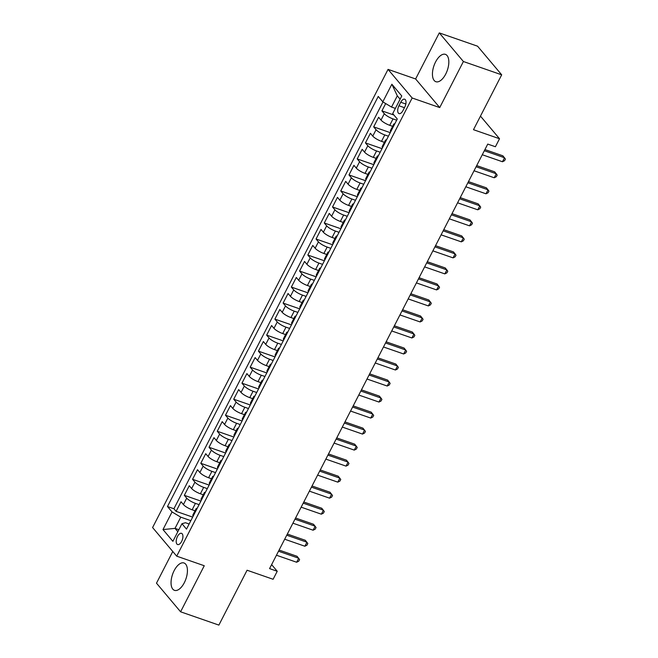 <?xml version="1.0" encoding="UTF-8"?>
<svg xmlns="http://www.w3.org/2000/svg" width="658" height="658" viewBox="0 0 658 658"><rect width="100%" height="100%" fill="white"/><g stroke="black" fill="none" stroke-linecap="round" stroke-linejoin="round"><path stroke-width="0.99" d="M184.322 582.692A14.484 7.057 -70.8 0 0 183.993 562.977A14.484 7.057 -70.8 0 0 174.156 570.626A14.484 7.057 -70.8 0 0 174.485 590.341A14.484 7.057 -70.8 0 0 184.322 582.692M445.721 74.066A14.484 7.057 -70.8 0 0 445.392 54.351A14.484 7.057 -70.8 0 0 435.555 62A14.484 7.057 -70.8 0 0 435.884 81.715A14.484 7.057 -70.8 0 0 445.721 74.066M181.649 541.411A5.938 2.895 -70.8 0 0 181.518 533.325A5.938 2.895 -70.8 0 0 177.479 536.459A5.938 2.895 -70.8 0 0 177.619 544.553A5.938 2.895 -70.8 0 0 181.649 541.411M172.766 551.494L156.489 583.177L180.588 611.8L218.875 625.1L247.079 570.231L273.111 579.279L277.232 571.267L271.622 564.613M388.055 69.378L152.59 527.543L176.698 556.158L412.163 97.993L388.055 69.378L415.617 78.96L439.725 107.575L463.397 61.515L439.289 32.9L415.617 78.96M439.289 32.9L477.576 46.2L501.684 74.823L473.489 129.692L499.521 138.739L480.463 116.112M463.397 61.515L501.684 74.823M385.678 103.553L381.92 110.865L393.92 115.035M392.62 126.32L389.733 125.316A7.427 1.801 -152.8 0 1 381.007 120.093L378.63 117.272L373.686 126.879L390.26 132.645M384.387 142.334L381.5 141.338A7.427 1.801 27.2 0 1 372.773 136.116L370.396 133.286L365.453 142.901L382.027 148.659M376.154 158.356L373.267 157.352A7.427 1.801 27.2 0 1 364.54 152.13L362.163 149.308L357.22 158.923L373.793 164.681M367.921 174.378L365.034 173.375A7.427 1.801 27.2 0 1 356.307 168.152L353.93 165.331L348.987 174.938L365.56 180.703M359.687 190.401L356.809 189.397A7.427 1.801 27.2 0 1 348.074 184.174L345.697 181.353L340.754 190.96L357.327 196.717M351.454 206.415L348.576 205.411A7.427 1.801 27.2 0 1 339.841 200.188L337.464 197.367L332.52 206.982L349.102 212.74M343.221 222.437L340.342 221.433A7.427 1.801 27.2 0 1 331.607 216.211L329.23 213.389L324.287 222.996L340.869 228.762M334.988 238.459L332.109 237.456A7.427 1.801 27.2 0 1 323.374 232.233L320.997 229.412L316.054 239.019L332.635 244.776M326.755 254.473L323.876 253.47A7.427 1.801 27.2 0 1 315.141 248.247L312.764 245.426L307.821 255.041L324.402 260.798M318.521 270.496L315.643 269.492A7.427 1.801 27.2 0 1 306.908 264.269L304.531 261.448L299.587 271.063L316.169 276.821M310.288 286.518L307.409 285.514A7.427 1.801 27.2 0 1 298.674 280.292L296.297 277.47L291.354 287.077L307.936 292.843M302.055 302.532L299.176 301.537A7.427 1.801 27.2 0 1 290.441 296.314L288.064 293.484L283.121 303.099L299.703 308.857M293.822 318.554L290.943 317.551A7.427 1.801 27.2 0 1 282.208 312.328L279.831 309.507L274.888 319.122L291.469 324.879M285.588 334.577L282.71 333.573A7.427 1.801 27.2 0 1 273.975 328.35L271.598 325.529L266.654 335.136L283.236 340.902M277.355 350.591L274.476 349.595A7.427 1.801 27.2 0 1 265.742 344.373L263.365 341.543L258.421 351.158L275.003 356.916M269.122 366.613L266.243 365.609A7.427 1.801 27.2 0 1 257.508 360.387L255.131 357.565L250.188 367.18L266.77 372.938M260.889 382.635L258.01 381.632A7.427 1.801 27.2 0 1 249.275 376.409L246.898 373.588L241.955 383.195L258.536 388.96M252.656 398.649L249.777 397.654A7.427 1.801 27.2 0 1 241.042 392.431L238.665 389.602L233.722 399.217L250.303 404.974M244.422 414.672L241.544 413.668A7.427 1.801 27.2 0 1 232.809 408.445L230.432 405.624L225.497 415.239L242.07 420.997M236.189 430.694L233.31 429.69A7.427 1.801 27.2 0 1 224.575 424.468L222.198 421.646L217.263 431.253L233.837 437.019M227.956 446.716L225.077 445.713A7.427 1.801 27.2 0 1 216.342 440.49L213.965 437.669L209.03 447.275L225.604 453.033M219.723 462.73L216.844 461.727A7.427 1.801 27.2 0 1 208.109 456.504L205.732 453.683L200.797 463.298L217.37 469.055M211.498 478.753L208.611 477.749A7.427 1.801 27.2 0 1 199.876 472.526L197.499 469.705L192.564 479.312L209.137 485.078M203.264 494.775L200.377 493.771A7.427 1.801 27.2 0 1 191.643 488.549L189.265 485.727L184.33 495.334L200.904 501.092M499.521 138.739L495.408 146.742L487.751 144.086L269.574 568.611L277.232 571.267M400.747 102.245L398.937 105.765A5.758 2.805 -70.8 0 0 399.061 113.604A5.758 2.805 -70.8 0 0 402.976 110.56L404.785 107.04A5.758 2.805 -70.8 0 0 404.654 99.202A5.758 2.805 -70.8 0 0 400.747 102.245L405.838 104.013M189.126 524.007L185.466 522.732L181.945 523.702L186.502 529.114L397.267 119.008L392.711 113.595L401.767 95.978L391.864 84.216L382.808 101.842L378.243 96.422L167.477 506.528L172.042 511.94L180.769 517.163L175.012 528.382L177.825 531.722M181.945 523.702L172.889 541.32L162.987 529.567L172.042 511.94M199.078 504.645L195.434 503.378A7.427 1.801 -152.8 0 1 186.708 498.155L184.33 495.334M195.031 510.789L192.144 509.785L195.434 503.378M207.311 488.631L203.667 487.364A7.427 1.801 -152.8 0 1 194.941 482.141L192.564 479.312M215.544 472.609L211.901 471.342A7.427 1.801 -152.8 0 1 203.174 466.119L200.797 463.298M223.778 456.586L220.134 455.32A7.427 1.801 -152.8 0 1 211.407 450.097L209.03 447.275M232.011 440.564L228.367 439.305A7.427 1.801 -152.8 0 1 219.64 434.083L217.263 431.253M240.244 424.55L236.6 423.283A7.427 1.801 -152.8 0 1 227.874 418.06L225.497 415.239M248.477 408.528L244.834 407.261A7.427 1.801 -152.8 0 1 236.107 402.038L233.722 399.217M256.71 392.505L253.067 391.247A7.427 1.801 -152.8 0 1 244.34 386.024L241.955 383.195M264.944 376.491L261.3 375.224A7.427 1.801 -152.8 0 1 252.573 370.002L250.188 367.18M273.177 360.469L269.533 359.202A7.427 1.801 -152.8 0 1 260.807 353.979L258.421 351.158M281.41 344.447L277.766 343.188A7.427 1.801 -152.8 0 1 269.04 337.965L266.654 335.136M289.643 328.432L286 327.166A7.427 1.801 -152.8 0 1 277.265 321.943L274.888 319.122M297.877 312.41L294.233 311.144A7.427 1.801 -152.8 0 1 285.498 305.921L283.121 303.099M306.11 296.388L302.466 295.121A7.427 1.801 -152.8 0 1 293.731 289.898L291.354 287.077M314.343 280.374L310.699 279.107A7.427 1.801 -152.8 0 1 301.964 273.884L299.587 271.063M322.576 264.351L318.933 263.085A7.427 1.801 -152.8 0 1 310.198 257.862L307.821 255.041M330.81 248.329L327.166 247.063A7.427 1.801 -152.8 0 1 318.431 241.84L316.054 239.019M339.043 232.315L335.399 231.048A7.427 1.801 -152.8 0 1 326.664 225.826L324.287 222.996M347.276 216.293L343.632 215.026A7.427 1.801 -152.8 0 1 334.897 209.803L332.52 206.982M355.509 200.271L351.865 199.004A7.427 1.801 -152.8 0 1 343.131 193.781L340.754 190.96M363.742 184.248L360.099 182.99A7.427 1.801 -152.8 0 1 351.364 177.767L348.987 174.938M371.976 168.234L368.332 166.968A7.427 1.801 -152.8 0 1 359.597 161.745L357.22 158.923M380.209 152.212L376.565 150.945A7.427 1.801 -152.8 0 1 367.83 145.722L365.453 142.901M388.442 136.19L384.798 134.931A7.427 1.801 -152.8 0 1 376.063 129.708L373.686 126.879M396.667 120.175L393.032 118.909A7.427 1.801 -152.8 0 1 384.297 113.686L381.92 110.865M382.989 101.949L173.909 508.766L176.097 511.356L192.671 517.114M192.144 509.785A7.427 1.801 27.2 0 1 183.409 504.571L181.032 501.741L176.097 511.356M390.762 131.666A7.427 1.801 -152.8 0 1 390.424 130.58L393.723 124.173A7.427 1.801 -152.8 0 1 394.8 123.819M394.06 125.259A7.427 1.801 -152.8 0 1 393.723 124.173M400.113 99.185L397.3 95.846L391.535 107.065L382.808 101.842M395.384 108.397L391.535 107.065M439.725 107.575L412.163 97.993M180.588 611.8L204.26 565.74L176.698 556.158M178.853 529.715L175.012 528.382L162.987 529.567M190.845 520.667L180.769 517.163M385.827 141.281A7.427 1.801 -152.8 0 1 385.489 140.195A7.427 1.801 -152.8 0 1 386.567 139.833M385.489 140.195L382.191 146.602A7.427 1.801 27.2 0 0 382.528 147.688M377.593 157.303A7.427 1.801 -152.8 0 1 377.256 156.217A7.427 1.801 -152.8 0 1 378.334 155.856M377.256 156.217L373.958 162.625A7.427 1.801 27.2 0 0 374.295 163.71M369.36 173.317A7.427 1.801 -152.8 0 1 369.023 172.232A7.427 1.801 -152.8 0 1 370.1 171.878M369.023 172.232L365.733 178.639A7.427 1.801 27.2 0 0 366.062 179.724M361.127 189.339A7.427 1.801 -152.8 0 1 360.79 188.254A7.427 1.801 -152.8 0 1 361.867 187.892M360.79 188.254L357.5 194.661A7.427 1.801 27.2 0 0 357.829 195.747M352.894 205.362A7.427 1.801 -152.8 0 1 352.556 204.276A7.427 1.801 -152.8 0 1 353.634 203.914M352.556 204.276L349.266 210.683A7.427 1.801 27.2 0 0 349.595 211.769M344.66 221.376A7.427 1.801 -152.8 0 1 344.323 220.29A7.427 1.801 -152.8 0 1 345.401 219.936M344.323 220.29L341.033 226.706A7.427 1.801 27.2 0 0 341.362 227.783M336.427 237.398A7.427 1.801 -152.8 0 1 336.09 236.312A7.427 1.801 -152.8 0 1 337.167 235.951M336.09 236.312L332.8 242.72A7.427 1.801 27.2 0 0 333.129 243.805M328.194 253.42A7.427 1.801 -152.8 0 1 327.857 252.335A7.427 1.801 -152.8 0 1 328.934 251.973M327.857 252.335L324.567 258.742A7.427 1.801 27.2 0 0 324.896 259.828M319.961 269.435A7.427 1.801 -152.8 0 1 319.624 268.357A7.427 1.801 -152.8 0 1 320.701 267.995M319.624 268.357L316.334 274.764A7.427 1.801 27.2 0 0 316.663 275.85M311.728 285.457A7.427 1.801 -152.8 0 1 311.39 284.371A7.427 1.801 -152.8 0 1 312.468 284.017M311.39 284.371L308.1 290.778A7.427 1.801 27.2 0 0 308.429 291.864M303.494 301.479A7.427 1.801 -152.8 0 1 303.157 300.393A7.427 1.801 -152.8 0 1 304.235 300.032M303.157 300.393L299.867 306.801A7.427 1.801 27.2 0 0 300.196 307.886M295.261 317.501A7.427 1.801 -152.8 0 1 294.924 316.416A7.427 1.801 -152.8 0 1 296.001 316.054M294.924 316.416L291.634 322.823A7.427 1.801 27.2 0 0 291.963 323.909M287.028 333.516A7.427 1.801 -152.8 0 1 286.691 332.43A7.427 1.801 -152.8 0 1 287.768 332.076M286.691 332.43L283.401 338.837A7.427 1.801 27.2 0 0 283.73 339.923M278.795 349.538A7.427 1.801 -152.8 0 1 278.457 348.452A7.427 1.801 -152.8 0 1 279.535 348.09M278.457 348.452L275.167 354.859A7.427 1.801 27.2 0 0 275.505 355.945M270.561 365.56A7.427 1.801 -152.8 0 1 270.224 364.474A7.427 1.801 -152.8 0 1 271.302 364.113M270.224 364.474L266.934 370.882A7.427 1.801 27.2 0 0 267.271 371.967M262.328 381.574A7.427 1.801 -152.8 0 1 261.991 380.489A7.427 1.801 -152.8 0 1 263.068 380.135M261.991 380.489L258.701 386.896A7.427 1.801 27.2 0 0 259.038 387.981M254.095 397.596A7.427 1.801 -152.8 0 1 253.758 396.511A7.427 1.801 -152.8 0 1 254.835 396.149M253.758 396.511L250.468 402.918A7.427 1.801 27.2 0 0 250.805 404.004M245.862 413.619A7.427 1.801 -152.8 0 1 245.524 412.533A7.427 1.801 -152.8 0 1 246.602 412.171M245.524 412.533L242.234 418.94A7.427 1.801 27.2 0 0 242.572 420.026M237.628 429.633A7.427 1.801 -152.8 0 1 237.291 428.547A7.427 1.801 -152.8 0 1 238.369 428.194M237.291 428.547L234.001 434.954A7.427 1.801 27.2 0 0 234.338 436.04M229.395 445.655A7.427 1.801 -152.8 0 1 229.058 444.569A7.427 1.801 -152.8 0 1 230.136 444.208M229.058 444.569L225.768 450.977A7.427 1.801 27.2 0 0 226.105 452.062M221.162 461.677A7.427 1.801 -152.8 0 1 220.825 460.592A7.427 1.801 -152.8 0 1 221.902 460.23M220.825 460.592L217.535 466.999A7.427 1.801 27.2 0 0 217.872 468.085M212.929 477.692A7.427 1.801 -152.8 0 1 212.592 476.606A7.427 1.801 -152.8 0 1 213.669 476.252M212.592 476.606L209.302 483.021A7.427 1.801 27.2 0 0 209.639 484.107M204.696 493.714A7.427 1.801 -152.8 0 1 204.358 492.628A7.427 1.801 -152.8 0 1 205.436 492.266M204.358 492.628L201.068 499.035A7.427 1.801 27.2 0 0 201.406 500.121M196.462 509.736A7.427 1.801 -152.8 0 1 196.125 508.65A7.427 1.801 -152.8 0 1 197.203 508.289M173.909 508.766L167.477 506.528M196.125 508.65L192.835 515.058A7.427 1.801 27.2 0 0 193.172 516.143M397.3 95.846L391.864 84.216M484.329 150.731L504.53 157.747L502.465 161.753L482.273 154.737M484.93 149.572L502.901 155.814L505.41 159.063L504.587 160.667L502.465 161.753M476.096 166.754L496.296 173.77L494.232 177.775L474.04 170.759M476.696 165.594L494.668 171.837L497.177 175.086L496.354 176.681L494.232 177.775M467.863 182.776L488.063 189.792L485.999 193.797L465.806 186.773M468.463 181.608L486.435 187.859L488.943 191.1L488.121 192.704L485.999 193.797M459.629 198.79L479.83 205.806L477.766 209.812L457.573 202.796M460.23 197.63L478.202 203.873L480.71 207.122L479.888 208.726L477.766 209.812M451.396 214.812L471.597 221.828L469.532 225.834L449.34 218.818M451.997 213.653L469.968 219.895L472.477 223.144L471.654 224.74L469.532 225.834M443.163 230.835L463.364 237.851L461.299 241.856L441.107 234.832M443.763 229.667L461.735 235.918L464.244 239.158L463.421 240.762L461.299 241.856M434.93 246.849L455.13 253.865L453.066 257.87L432.874 250.854M435.53 245.689L453.502 251.932L456.01 255.181L455.188 256.784L453.066 257.87M426.697 262.871L446.897 269.887L444.833 273.892L424.64 266.877M427.297 261.711L445.269 267.954L447.777 271.203L446.955 272.807L444.833 273.892M418.463 278.893L438.664 285.909L436.599 289.915L416.407 282.899M419.064 277.734L437.035 283.976L439.544 287.217L438.721 288.821L436.599 289.915M410.23 294.907L430.431 301.923L428.374 305.929L408.174 298.913M410.831 293.748L428.802 299.99L431.311 303.239L430.488 304.843L428.374 305.929M401.997 310.93L422.197 317.946L420.141 321.951L399.941 314.935M402.597 309.77L420.569 316.013L423.078 319.262L422.255 320.865L420.141 321.951M393.764 326.952L413.964 333.968L411.908 337.973L391.707 330.958M394.364 325.792L412.336 332.035L414.844 335.284L414.022 336.88L411.908 337.973M385.539 342.966L405.731 349.99L403.675 353.988L383.474 346.972M386.131 341.806L404.102 348.049L406.611 351.298L405.789 352.902L403.675 353.988M377.305 358.988L397.498 366.004L395.442 370.01L375.241 362.994M377.898 357.829L395.869 364.071L398.378 367.32L397.555 368.924L395.442 370.01M369.072 375.011L389.265 382.027L387.208 386.032L367.008 379.016M369.664 373.851L387.636 380.094L390.145 383.343L389.322 384.938L387.208 386.032M360.839 391.025L381.031 398.049L378.975 402.054L358.774 395.03M361.431 389.865L379.403 396.116L381.911 399.357L381.089 400.961L378.975 402.054M352.606 407.047L372.798 414.063L370.742 418.069L350.541 411.053M353.198 405.887L371.17 412.13L373.686 415.379L372.856 416.983L370.742 418.069M344.373 423.069L364.565 430.085L362.509 434.091L342.308 427.075M344.965 421.91L362.936 428.152L365.453 431.401L364.622 432.997L362.509 434.091M336.139 439.092L356.332 446.108L354.275 450.113L334.075 443.089M336.731 437.924L354.703 444.175L357.22 447.415L356.389 449.019L354.275 450.113M327.906 455.106L348.098 462.122L346.042 466.127L325.842 459.111M328.498 453.946L346.47 460.189L348.987 463.438L348.156 465.041L346.042 466.127M319.673 471.128L339.865 478.144L337.809 482.15L317.608 475.134M320.265 469.968L338.237 476.211L340.754 479.46L339.931 481.056L337.809 482.15M311.44 487.15L331.632 494.166L329.576 498.172L309.375 491.148M312.032 485.982L330.003 492.233L332.52 495.474L331.698 497.078L329.576 498.172M303.206 503.164L323.399 510.18L321.343 514.186L301.15 507.17M303.799 502.005L321.77 508.247L324.287 511.496L323.465 513.1L321.343 514.186M294.973 519.187L315.166 526.203L313.109 530.208L292.917 523.192M295.565 518.027L313.537 524.27L316.054 527.519L315.231 529.122L313.109 530.208M286.74 535.209L306.932 542.225L304.876 546.23L284.684 539.215M287.332 534.049L305.304 540.292L307.821 543.533L306.998 545.137L304.876 546.23M278.507 551.223L298.699 558.239L296.643 562.245L276.45 555.229M279.099 550.063L297.071 556.306L299.587 559.555L298.765 561.159L296.643 562.245M200.377 493.771L203.667 487.364M208.611 477.749L211.901 471.342M216.844 461.727L220.134 455.32M225.077 445.713L228.367 439.305M233.31 429.69L236.6 423.283M241.544 413.668L244.834 407.261M249.777 397.654L253.067 391.247M258.01 381.632L261.3 375.224M266.243 365.609L269.533 359.202M274.476 349.595L277.766 343.188M282.71 333.573L286 327.166M290.943 317.551L294.233 311.144M299.176 301.537L302.466 295.121M307.409 285.514L310.699 279.107M315.643 269.492L318.933 263.085M323.876 253.47L327.166 247.063M332.109 237.456L335.399 231.048M340.342 221.433L343.632 215.026M348.576 205.411L351.865 199.004M356.809 189.397L360.099 182.99M365.034 173.375L368.332 166.968M373.267 157.352L376.565 150.945M381.5 141.338L384.798 134.931M389.733 125.316L393.032 118.909M381.007 120.093L384.297 113.686M183.409 504.571L186.708 498.155M191.643 488.549L194.941 482.141M199.876 472.526L203.174 466.119M208.109 456.504L211.407 450.097M216.342 440.49L219.64 434.083M224.575 424.468L227.874 418.06M232.809 408.445L236.107 402.038M241.042 392.431L244.34 386.024M249.275 376.409L252.573 370.002M257.508 360.387L260.807 353.979M265.742 344.373L269.04 337.965M273.975 328.35L277.265 321.943M282.208 312.328L285.498 305.921M290.441 296.314L293.731 289.898M298.674 280.292L301.964 273.884M306.908 264.269L310.198 257.862M315.141 248.247L318.431 241.84M323.374 232.233L326.664 225.826M331.607 216.211L334.897 209.803M339.841 200.188L343.131 193.781M348.074 184.174L351.364 177.767M356.307 168.152L359.597 161.745M364.54 152.13L367.83 145.722M372.773 136.116L376.063 129.708M404.456 107.682L398.937 105.765"/></g></svg>
